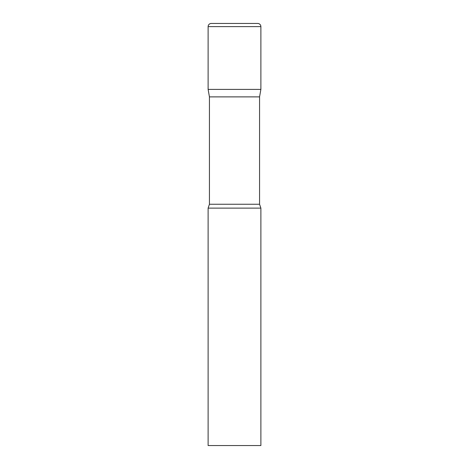 <?xml version="1.0" encoding="UTF-8"?>
<svg xmlns="http://www.w3.org/2000/svg" width="469" height="469" viewBox="0 0 469 469"><rect width="100%" height="100%" fill="white"/><g stroke="black" fill="none" stroke-linecap="round" stroke-linejoin="round"><path stroke-width="0.7" d="M259.562 96.884L259.562 204.25L209.438 204.25L209.438 96.884L259.562 96.884L260.881 89.403L208.119 89.403L260.881 89.403L260.881 26.616A3.166 3.166 0 0 0 257.716 23.45L211.285 23.45L257.716 23.45M209.438 96.884L208.119 89.403L208.119 26.616A3.166 3.166 0 0 1 211.285 23.45M234.5 208.119L208.119 208.119L208.119 445.55L260.881 445.55L260.881 208.119L234.5 208.119M208.119 26.616L260.881 26.616M209.438 204.25L208.119 208.119M259.562 204.25L260.881 208.119"/></g></svg>
